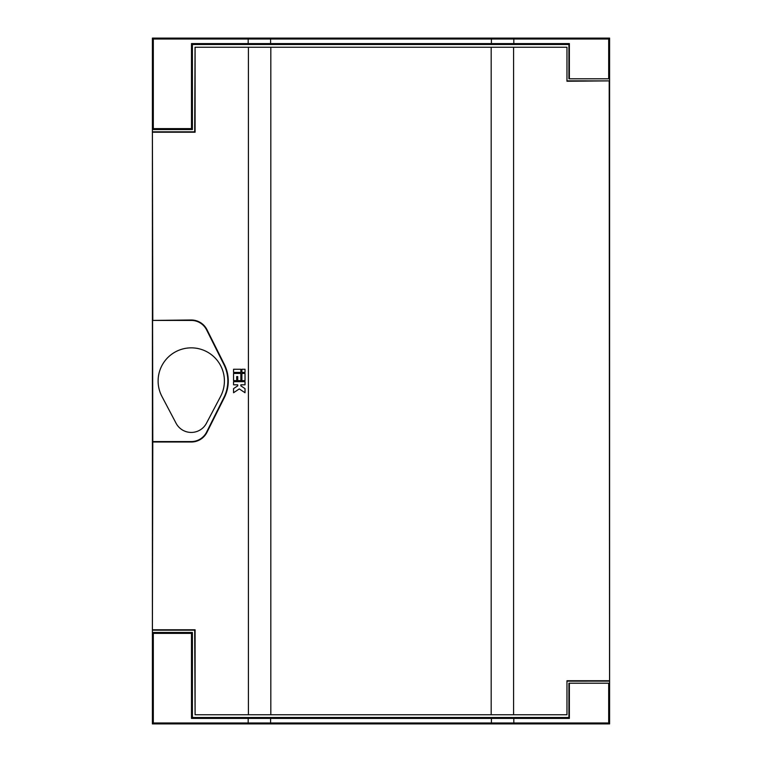 <?xml version="1.0" encoding="UTF-8"?>
<svg xmlns="http://www.w3.org/2000/svg" width="762" height="762" viewBox="0 0 762 762"><rect width="100%" height="100%" fill="white"/><g stroke="black" fill="none" stroke-linecap="round" stroke-linejoin="round"><path stroke-width="1.14" d="M568.909 683.209L609.6 683.209L609.6 78.791L568.909 78.791L568.909 44.501L192.405 44.501L192.405 129.54L152.4 129.54L152.4 723.9L609.6 723.9L609.6 683.209L568.909 683.209L568.909 717.499L192.405 717.499L192.405 632.46L152.4 632.46L153.314 633.374L153.314 722.986L608.686 722.986L609.6 723.9M608.686 78.334L608.686 39.014L609.6 38.1L609.6 78.791L568.909 78.791M608.686 683.666L608.686 722.986M569.366 683.666L569.366 718.414L513.817 718.414L513.817 722.986M248.183 39.014L248.183 43.586L191.491 43.586L191.491 128.626L153.314 128.626L153.314 39.014L608.686 39.014M513.817 39.014L513.817 43.586L569.366 43.586L568.909 44.501M569.366 78.334L569.366 43.586M191.491 43.586L192.405 44.501M248.183 43.586L513.817 43.586M569.366 718.414L568.909 717.499M192.405 717.499L191.491 718.414L191.491 633.374L153.314 633.374M513.817 718.414L191.491 718.414M609.6 38.1L152.4 38.1L152.4 129.54L153.314 128.626M248.183 718.414L248.183 722.986M152.4 723.9L153.314 722.986M152.4 38.1L153.314 39.014M191.491 633.374L192.405 632.46M191.491 128.626L192.405 129.54M220.58 396.469A33.147 33.147 0 0 0 191.262 347.853A33.147 33.147 0 0 0 161.944 396.469L176.098 423.291A17.145 17.145 0 0 0 206.426 423.291L220.58 396.469M566.966 681.152L609.562 681.114L609.562 80.886L566.966 81.248L566.966 47.244L513.588 47.244L513.588 714.756L195.091 714.756L194.691 630.174L152.4 630.174L152.8 442.008L191.262 442.008A17.574 17.574 0 0 0 206.978 432.302L224.361 397.554A37.005 37.005 0 0 0 224.361 364.446L206.978 329.698A17.574 17.574 0 0 0 191.262 319.992L152.581 320.421L152.8 442.008M152.8 319.992L152.4 131.826L194.691 131.826L195.053 47.244L248.412 47.244L248.412 714.756M609.562 80.886L566.966 80.848M152.4 186.69L152.4 278.13M152.4 575.31L152.4 483.87M609.562 681.114L609.2 81.248M609.2 680.752L566.966 680.752L566.966 714.756L513.588 714.756M513.588 47.244L248.412 47.244M195.091 714.756L195.091 629.774L152.8 629.774M152.8 132.226L195.091 132.226L195.091 47.244M152.581 320.421L191.262 320.421A17.145 17.145 0 0 1 206.597 329.898L223.971 364.636A36.576 36.576 0 0 1 223.971 397.364L206.597 432.102A17.145 17.145 0 0 1 191.262 441.579L152.581 441.579M245.021 369.265L241.897 369.265L241.897 372.399L245.021 372.399L245.021 369.265M245.021 392.735L245.021 388.63L240.849 385.848L240.849 384.81L245.021 384.81L245.021 381.676L233.553 381.676L233.553 384.81L237.725 384.81L237.725 385.848L233.553 388.63L233.553 392.735L239.287 388.906L245.021 392.735M245.021 373.437L241.897 373.437L241.897 380.638L245.021 380.638L245.021 373.437M240.849 369.265L233.553 369.265L233.553 372.399L240.849 372.399L240.849 369.265M240.849 373.437L233.553 373.437L233.553 380.638L236.677 380.638L236.677 376.571L237.725 376.571L237.725 380.638L240.849 380.638L240.849 373.437M270.586 38.938L270.586 43.663M491.414 38.938L491.414 43.663M491.414 718.337L491.414 723.062M270.586 718.337L270.586 723.062M270.815 47.244L270.815 714.756M491.185 714.756L491.185 47.244"/></g></svg>
